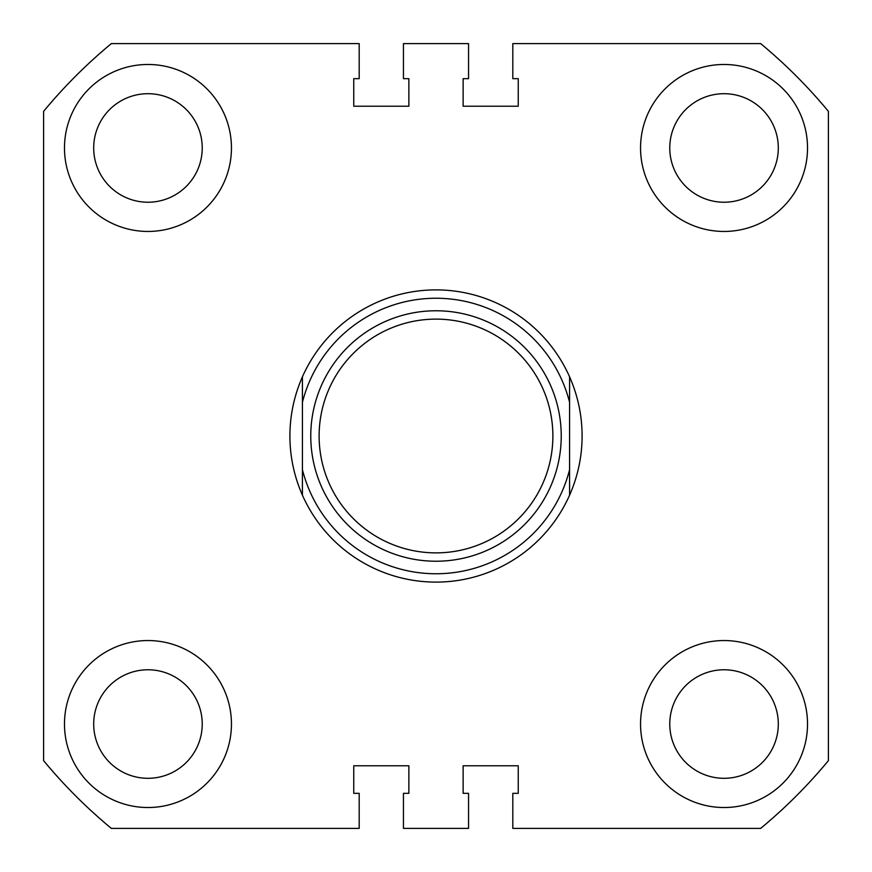 <?xml version="1.0" encoding="UTF-8"?>
<svg xmlns="http://www.w3.org/2000/svg" width="872" height="872" viewBox="0 0 872 872"><rect width="100%" height="100%" fill="white"/><g stroke="black" fill="none" stroke-linecap="round" stroke-linejoin="round"><path stroke-width="1.31" d="M64.474 147.957A83.494 83.494 0 0 0 147.957 231.451A83.494 83.494 0 0 0 231.451 147.957A83.494 83.494 0 0 0 147.957 64.474A83.494 83.494 0 0 0 64.474 147.957M640.549 147.957A83.494 83.494 0 0 0 724.043 231.451A83.494 83.494 0 0 0 807.527 147.957A83.494 83.494 0 0 0 724.043 64.474A83.494 83.494 0 0 0 640.549 147.957M64.474 724.043A83.494 83.494 0 0 0 147.957 807.527A83.494 83.494 0 0 0 231.451 724.043A83.494 83.494 0 0 0 147.957 640.549A83.494 83.494 0 0 0 64.474 724.043M640.549 724.043A83.494 83.494 0 0 0 724.043 807.527A83.494 83.494 0 0 0 807.527 724.043A83.494 83.494 0 0 0 724.043 640.549A83.494 83.494 0 0 0 640.549 724.043M93.696 147.957A54.271 54.271 0 0 0 147.957 202.228A54.271 54.271 0 0 0 202.228 147.957A54.271 54.271 0 0 0 147.957 93.696A54.271 54.271 0 0 0 93.696 147.957M93.696 724.043A54.271 54.271 0 0 0 147.957 778.304A54.271 54.271 0 0 0 202.228 724.043A54.271 54.271 0 0 0 147.957 669.772A54.271 54.271 0 0 0 93.696 724.043M669.772 724.043A54.271 54.271 0 0 0 724.043 778.304A54.271 54.271 0 0 0 778.304 724.043A54.271 54.271 0 0 0 724.043 669.772A54.271 54.271 0 0 0 669.772 724.043M669.772 147.957A54.271 54.271 0 0 0 724.043 202.228A54.271 54.271 0 0 0 778.304 147.957A54.271 54.271 0 0 0 724.043 93.696A54.271 54.271 0 0 0 669.772 147.957M828.4 111.354L828.4 760.646A509.281 509.281 0 0 1 760.646 828.4L512.812 828.4L512.812 793.335L518.24 793.335L518.24 765.779L463.13 765.779L463.13 793.335L468.558 793.335L468.558 828.4L403.442 828.4L403.442 793.335L408.87 793.335L408.87 765.779L353.76 765.779L353.76 793.335L359.188 793.335L359.188 828.4L111.354 828.4A509.281 509.281 0 0 1 43.6 760.646L43.6 111.354A509.281 509.281 0 0 1 111.354 43.6L359.188 43.6L359.188 78.665L353.76 78.665L353.76 106.221L408.87 106.221L408.87 78.665L403.442 78.665L403.442 43.6L468.558 43.6L468.558 78.665L463.13 78.665L463.13 106.221L518.24 106.221L518.24 78.665L512.812 78.665L512.812 43.6L760.646 43.6A509.281 509.281 0 0 1 828.4 111.354M552.881 436A116.881 116.881 0 0 0 436 319.119A116.881 116.881 0 0 0 319.119 436A116.881 116.881 0 0 0 436 552.881A116.881 116.881 0 0 0 552.881 436M310.77 436A125.23 125.23 0 0 1 436 310.77A125.23 125.23 0 0 1 561.23 436A125.23 125.23 0 0 1 436 561.23A125.23 125.23 0 0 1 310.77 436M302.421 376.813C294.126 395.67 289.951 415.399 289.896 436C289.951 456.601 294.126 476.33 302.421 495.187L302.421 376.813A146.104 146.104 0 0 1 569.579 376.813C577.874 395.67 582.049 415.399 582.104 436C582.049 456.601 577.874 476.33 569.579 495.187A146.104 146.104 0 0 1 302.421 495.187L302.421 469.659A137.754 137.754 0 0 0 569.579 469.659L569.579 402.341A137.754 137.754 0 0 0 302.421 402.341L302.421 376.813M569.579 376.813L569.579 402.341L569.579 376.813M569.579 469.659L569.579 495.187L569.579 469.659"/></g></svg>
